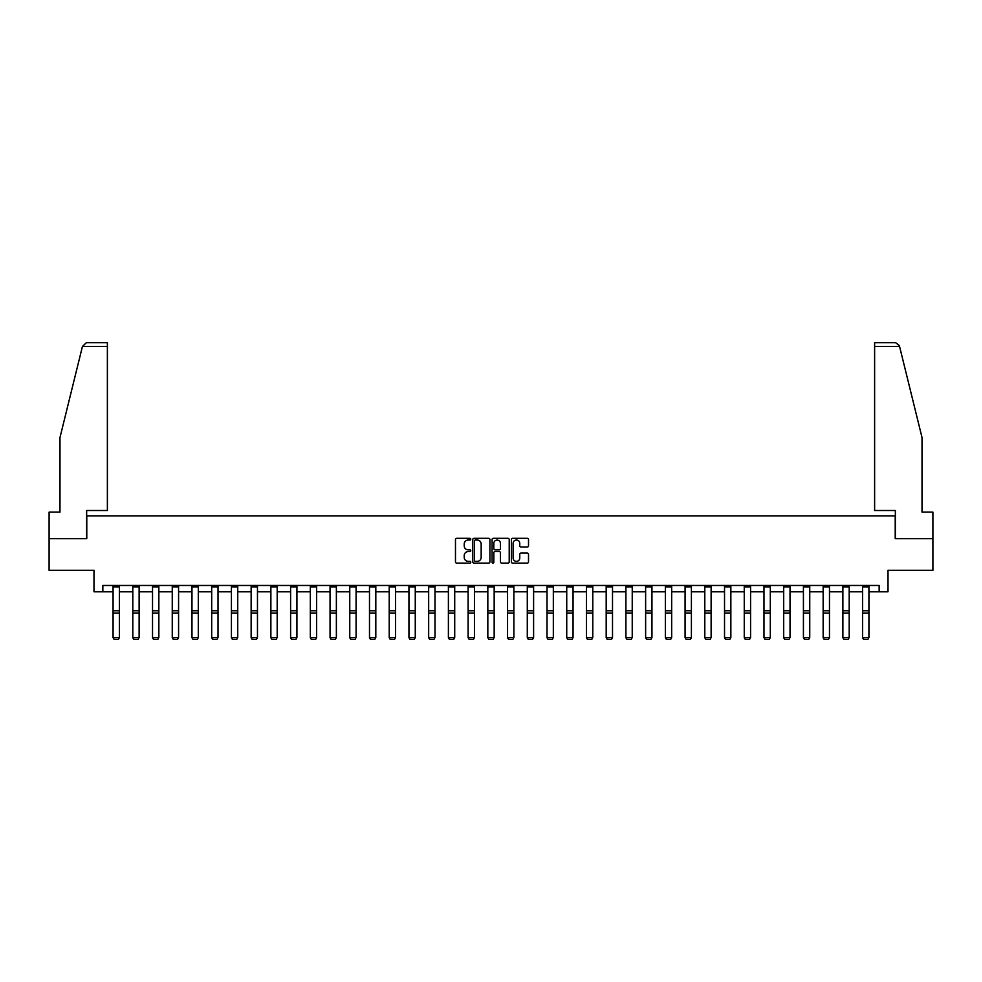 <?xml version="1.0" encoding="UTF-8"?>
<svg xmlns="http://www.w3.org/2000/svg" width="982" height="982" viewBox="0 0 982 982"><rect width="100%" height="100%" fill="white"/><g stroke="black" fill="none" stroke-linecap="round" stroke-linejoin="round"><path stroke-width="1.47" d="M470.771 539.155A0.872 0.872 0 0 0 469.899 538.296L456.716 538.296A1.24 1.24 0 0 0 455.476 539.535L455.476 561.876A1.24 1.24 0 0 0 456.716 563.116L469.899 563.116A0.872 0.872 0 0 0 470.771 562.244A0.872 0.872 0 0 0 469.899 561.373L468.193 561.373A3.977 3.977 0 0 1 464.228 557.408L464.228 555.542A3.977 3.977 0 0 1 468.193 551.565L469.899 551.565A0.872 0.872 0 0 0 470.771 550.706A0.872 0.872 0 0 0 469.899 549.834L468.193 549.834A3.977 3.977 0 0 1 464.228 545.857L464.228 544.003A3.977 3.977 0 0 1 468.193 540.026L469.899 540.026A0.872 0.872 0 0 0 470.771 539.155M527.273 547.035A1.24 1.24 0 0 0 528.512 545.796L528.512 539.535A1.24 1.24 0 0 0 527.273 538.296L512.629 538.296A1.24 1.24 0 0 0 511.389 539.535L511.389 561.876A1.24 1.24 0 0 0 512.629 563.116L527.273 563.116A1.24 1.24 0 0 0 528.512 561.876L528.512 554.302A1.24 1.24 0 0 0 527.273 553.062L521 553.062A1.24 1.24 0 0 0 519.76 554.302L519.76 558.058A3.314 3.314 0 0 1 516.446 561.373A3.314 3.314 0 0 1 513.12 558.058L513.12 543.353A3.314 3.314 0 0 1 516.446 540.026A3.314 3.314 0 0 1 519.76 543.353L519.76 545.796A1.24 1.24 0 0 0 521 547.035L527.273 547.035M102.84 591.79L102.84 585.468L879.16 585.468L879.16 591.79L888.01 591.79L888.01 570.297L932.9 570.297L932.9 538.688L895.216 538.688L895.216 515.931L86.784 515.931L86.784 538.688L49.1 538.688L49.1 570.297L93.99 570.297L93.99 591.79L113.077 591.79M489.92 539.535A1.24 1.24 0 0 0 488.668 538.296L474.024 538.296A1.24 1.24 0 0 0 472.784 539.535L472.784 561.876A1.24 1.24 0 0 0 474.024 563.116L488.668 563.116A1.24 1.24 0 0 0 489.92 561.876L489.92 539.535M493.332 538.296L507.976 538.296A1.24 1.24 0 0 1 509.216 539.535L509.216 561.876A1.24 1.24 0 0 1 507.976 563.116L501.704 563.116A1.24 1.24 0 0 1 500.464 561.876L500.464 552.805A1.24 1.24 0 0 0 499.224 551.565L495.063 551.565A1.24 1.24 0 0 0 493.823 552.805L493.823 562.244A0.872 0.872 0 0 1 492.952 563.116A0.872 0.872 0 0 1 492.08 562.244L492.08 539.535A1.24 1.24 0 0 1 493.332 538.296M119.399 591.79L132.803 591.79M139.125 591.79L152.529 591.79M158.851 591.79L172.255 591.79M178.577 591.79L191.969 591.79M198.303 591.79L211.695 591.79M218.016 591.79L231.421 591.79M237.742 591.79L251.147 591.79M257.468 591.79L270.872 591.79M277.194 591.79L290.598 591.79M296.92 591.79L310.324 591.79M316.646 591.79L330.05 591.79M336.372 591.79L349.764 591.79M356.085 591.79L369.49 591.79M375.811 591.79L389.216 591.79M395.537 591.79L408.942 591.79M415.263 591.79L428.668 591.79M434.989 591.79L448.393 591.79M454.715 591.79L468.119 591.79M474.441 591.79L487.833 591.79M494.167 591.79L507.559 591.79M513.881 591.79L527.285 591.79M533.607 591.79L547.011 591.79M553.332 591.79L566.737 591.79M573.058 591.79L586.463 591.79M592.784 591.79L606.189 591.79M612.51 591.79L625.915 591.79M632.236 591.79L645.628 591.79M651.95 591.79L665.354 591.79M671.676 591.79L685.08 591.79M691.402 591.79L704.806 591.79M711.128 591.79L724.532 591.79M730.853 591.79L744.258 591.79M750.579 591.79L763.984 591.79M770.305 591.79L783.697 591.79M790.031 591.79L803.423 591.79M809.745 591.79L823.149 591.79M829.471 591.79L842.875 591.79M849.197 591.79L862.601 591.79M868.923 591.79L879.16 591.79M475.398 540.026A0.872 0.872 0 0 0 474.527 540.898L474.527 560.501A0.872 0.872 0 0 0 475.398 561.373L477.191 561.373A3.977 3.977 0 0 0 481.168 557.408L481.168 544.003A3.977 3.977 0 0 0 477.191 540.026L475.398 540.026M500.464 543.414A3.314 3.314 0 0 0 497.137 540.088A3.314 3.314 0 0 0 493.823 543.414L493.823 548.594A1.24 1.24 0 0 0 495.063 549.834L499.224 549.834A1.24 1.24 0 0 0 500.464 548.594L500.464 543.414M113.077 637.723L114.022 639.294L113.077 637.49L119.399 637.49L118.454 639.294L114.022 639.196L118.454 639.294M119.399 585.468L119.399 637.49L118.454 639.196M113.077 585.468L113.077 637.49L114.022 639.196M82.427 346.499L86.33 342.706L107.382 342.706L107.382 346.499L82.427 346.499L59.976 437.542L59.976 512.138L49.1 512.138L49.1 538.688M86.649 538.688L86.649 510.493L107.382 510.493L107.382 346.499M932.9 538.688L932.9 512.138L922.024 512.138L922.024 437.542L899.352 345.59L895.67 342.706L874.618 342.706L874.618 510.493L895.351 510.493L895.351 538.688M132.803 637.723L133.748 639.294L132.803 637.49L139.125 637.49L138.18 639.294L133.748 639.196L138.18 639.294M152.529 637.723L153.474 639.294L152.529 637.49L158.851 637.49L157.906 639.294L153.474 639.196L157.906 639.294M139.125 585.468L139.125 637.49L138.18 639.196M132.803 585.468L132.803 637.49L133.748 639.196M158.851 585.468L158.851 637.49L157.906 639.196M152.529 585.468L152.529 637.49L153.474 639.196M172.255 637.723L173.2 639.294L172.255 637.49L178.577 637.49L177.619 639.294L173.2 639.196L177.619 639.294M191.969 637.723L192.926 639.294L191.969 637.49L198.303 637.49L197.345 639.294L192.926 639.196L197.345 639.294M211.695 637.723L212.652 639.294L211.695 637.49L218.016 637.49L217.071 639.294L212.652 639.196L217.071 639.294M178.577 585.468L178.577 637.49L177.619 639.196M172.255 585.468L172.255 637.49L173.2 639.196M198.303 585.468L198.303 637.49L197.345 639.196M191.969 585.468L191.969 637.49L192.926 639.196M218.016 585.468L218.016 637.49L217.071 639.196M211.695 585.468L211.695 637.49L212.652 639.196M231.421 637.723L232.366 639.294L231.421 637.49L237.742 637.49L236.797 639.294L232.366 639.196L236.797 639.294M237.742 585.468L237.742 637.49L236.797 639.196M231.421 585.468L231.421 637.49L232.366 639.196M251.147 637.723L252.092 639.294L251.147 637.49L257.468 637.49L256.523 639.294L252.092 639.196L256.523 639.294M257.468 585.468L257.468 637.49L256.523 639.196M251.147 585.468L251.147 637.49L252.092 639.196M270.872 637.723L271.818 639.294L270.872 637.49L277.194 637.49L276.249 639.294L271.818 639.196L276.249 639.294M277.194 585.468L277.194 637.49L276.249 639.196M270.872 585.468L270.872 637.49L271.818 639.196M290.598 637.723L291.544 639.294L290.598 637.49L296.92 637.49L295.975 639.294L291.544 639.196L295.975 639.294M296.92 585.468L296.92 637.49L295.975 639.196M290.598 585.468L290.598 637.49L291.544 639.196M310.324 637.723L311.269 639.294L310.324 637.49L316.646 637.49L315.688 639.294L311.269 639.196L315.688 639.294M316.646 585.468L316.646 637.49L315.688 639.196M310.324 585.468L310.324 637.49L311.269 639.196M330.05 637.723L330.995 639.294L330.05 637.49L336.372 637.49L335.414 639.294L330.995 639.196L335.414 639.294M336.372 585.468L336.372 637.49L335.414 639.196M330.05 585.468L330.05 637.49L330.995 639.196M349.764 637.723L350.721 639.294L349.764 637.49L356.085 637.49L355.14 639.294L350.721 639.196L355.14 639.294M356.085 585.468L356.085 637.49L355.14 639.196M349.764 585.468L349.764 637.49L350.721 639.196M369.49 637.723L370.447 639.294L369.49 637.49L375.811 637.49L374.866 639.294L370.447 639.196L374.866 639.294M375.811 585.468L375.811 637.49L374.866 639.196M369.49 585.468L369.49 637.49L370.447 639.196M389.216 637.723L390.161 639.294L389.216 637.49L395.537 637.49L394.592 639.294L390.161 639.196L394.592 639.294M395.537 585.468L395.537 637.49L394.592 639.196M389.216 585.468L389.216 637.49L390.161 639.196M408.942 637.723L409.887 639.294L408.942 637.49L415.263 637.49L414.318 639.294L409.887 639.196L414.318 639.294M415.263 585.468L415.263 637.49L414.318 639.196M408.942 585.468L408.942 637.49L409.887 639.196M428.668 637.723L429.613 639.294L428.668 637.49L434.989 637.49L434.044 639.294L429.613 639.196L434.044 639.294M434.989 585.468L434.989 637.49L434.044 639.196M428.668 585.468L428.668 637.49L429.613 639.196M448.393 637.723L449.339 639.294L448.393 637.49L454.715 637.49L453.77 639.294L449.339 639.196L453.77 639.294M454.715 585.468L454.715 637.49L453.77 639.196M448.393 585.468L448.393 637.49L449.339 639.196M468.119 637.723L469.065 639.294L468.119 637.49L474.441 637.49L473.484 639.294L469.065 639.196L473.484 639.294M474.441 585.468L474.441 637.49L473.484 639.196M468.119 585.468L468.119 637.49L469.065 639.196M487.833 637.723L488.791 639.294L487.833 637.49L494.167 637.49L493.21 639.294L488.791 639.196L493.21 639.294M494.167 585.468L494.167 637.49L493.21 639.196M487.833 585.468L487.833 637.49L488.791 639.196M507.559 637.723L508.516 639.294L507.559 637.49L513.881 637.49L512.935 639.294L508.516 639.196L512.935 639.294M513.881 585.468L513.881 637.49L512.935 639.196M507.559 585.468L507.559 637.49L508.516 639.196M527.285 637.723L528.23 639.294L527.285 637.49L533.607 637.49L532.661 639.294L528.23 639.196L532.661 639.294M533.607 585.468L533.607 637.49L532.661 639.196M527.285 585.468L527.285 637.49L528.23 639.196M547.011 637.723L547.956 639.294L547.011 637.49L553.332 637.49L552.387 639.294L547.956 639.196L552.387 639.294M553.332 585.468L553.332 637.49L552.387 639.196M547.011 585.468L547.011 637.49L547.956 639.196M566.737 637.723L567.682 639.294L566.737 637.49L573.058 637.49L572.113 639.294L567.682 639.196L572.113 639.294M573.058 585.468L573.058 637.49L572.113 639.196M566.737 585.468L566.737 637.49L567.682 639.196M586.463 637.723L587.408 639.294L586.463 637.49L592.784 637.49L591.839 639.294L587.408 639.196L591.839 639.294M592.784 585.468L592.784 637.49L591.839 639.196M586.463 585.468L586.463 637.49L587.408 639.196M606.189 637.723L607.134 639.294L606.189 637.49L612.51 637.49L611.553 639.294L607.134 639.196L611.553 639.294M612.51 585.468L612.51 637.49L611.553 639.196M606.189 585.468L606.189 637.49L607.134 639.196M625.915 637.723L626.86 639.294L625.915 637.49L632.236 637.49L631.279 639.294L626.86 639.196L631.279 639.294M632.236 585.468L632.236 637.49L631.279 639.196M625.915 585.468L625.915 637.49L626.86 639.196M645.628 637.723L646.586 639.294L645.628 637.49L651.95 637.49L651.005 639.294L646.586 639.196L651.005 639.294M651.95 585.468L651.95 637.49L651.005 639.196M645.628 585.468L645.628 637.49L646.586 639.196M665.354 637.723L666.312 639.294L665.354 637.49L671.676 637.49L670.731 639.294L666.312 639.196L670.731 639.294M671.676 585.468L671.676 637.49L670.731 639.196M665.354 585.468L665.354 637.49L666.312 639.196M685.08 637.723L686.025 639.294L685.08 637.49L691.402 637.49L690.456 639.294L686.025 639.196L690.456 639.294M691.402 585.468L691.402 637.49L690.456 639.196M685.08 585.468L685.08 637.49L686.025 639.196M704.806 637.723L705.751 639.294L704.806 637.49L711.128 637.49L710.182 639.294L705.751 639.196L710.182 639.294M711.128 585.468L711.128 637.49L710.182 639.196M704.806 585.468L704.806 637.49L705.751 639.196M724.532 637.723L725.477 639.294L724.532 637.49L730.853 637.49L729.908 639.294L725.477 639.196L729.908 639.294M730.853 585.468L730.853 637.49L729.908 639.196M724.532 585.468L724.532 637.49L725.477 639.196M744.258 637.723L745.203 639.294L744.258 637.49L750.579 637.49L749.634 639.294L745.203 639.196L749.634 639.294M750.579 585.468L750.579 637.49L749.634 639.196M744.258 585.468L744.258 637.49L745.203 639.196M763.984 637.723L764.929 639.294L763.984 637.49L770.305 637.49L769.348 639.294L764.929 639.196L769.348 639.294M770.305 585.468L770.305 637.49L769.348 639.196M763.984 585.468L763.984 637.49L764.929 639.196M783.697 637.723L784.655 639.294L783.697 637.49L790.031 637.49L789.074 639.294L784.655 639.196L789.074 639.294M790.031 585.468L790.031 637.49L789.074 639.196M783.697 585.468L783.697 637.49L784.655 639.196M803.423 637.723L804.381 639.294L803.423 637.49L809.745 637.49L808.8 639.294L804.381 639.196L808.8 639.294M809.745 585.468L809.745 637.49L808.8 639.196M803.423 585.468L803.423 637.49L804.381 639.196M823.149 637.723L824.094 639.294L823.149 637.49L829.471 637.49L828.526 639.294L824.094 639.196L828.526 639.294M829.471 585.468L829.471 637.49L828.526 639.196M823.149 585.468L823.149 637.49L824.094 639.196M842.875 637.723L843.82 639.294L842.875 637.49L849.197 637.49L848.252 639.294L843.82 639.196L848.252 639.294M849.197 585.468L849.197 637.49L848.252 639.196M842.875 585.468L842.875 637.49L843.82 639.196M862.601 637.723L863.546 639.294L862.601 637.49L868.923 637.49L867.978 639.294L863.546 639.196L867.978 639.294M868.923 585.468L868.923 637.49L867.978 639.196M862.601 585.468L862.601 637.49L863.546 639.196M119.399 585.493L113.077 585.493M119.399 610.743L113.077 610.743M119.399 613.136L113.077 613.136M119.399 586.855L113.077 586.855M899.573 346.499L874.618 346.499M139.125 585.493L132.803 585.493M139.125 610.743L132.803 610.743M139.125 613.136L132.803 613.136M139.125 586.855L132.803 586.855M158.851 585.493L152.529 585.493M158.851 610.743L152.529 610.743M158.851 613.136L152.529 613.136M158.851 586.855L152.529 586.855M178.577 585.493L172.255 585.493M178.577 610.743L172.255 610.743M178.577 613.136L172.255 613.136M178.577 586.855L172.255 586.855M198.303 585.493L191.969 585.493M198.303 610.743L191.969 610.743M198.303 613.136L191.969 613.136M198.303 586.855L191.969 586.855M218.016 585.493L211.695 585.493M218.016 610.743L211.695 610.743M218.016 613.136L211.695 613.136M218.016 586.855L211.695 586.855M237.742 585.493L231.421 585.493M237.742 610.743L231.421 610.743M237.742 613.136L231.421 613.136M237.742 586.855L231.421 586.855M257.468 585.493L251.147 585.493M257.468 610.743L251.147 610.743M257.468 613.136L251.147 613.136M257.468 586.855L251.147 586.855M277.194 585.493L270.872 585.493M277.194 610.743L270.872 610.743M277.194 613.136L270.872 613.136M277.194 586.855L270.872 586.855M296.92 585.493L290.598 585.493M296.92 610.743L290.598 610.743M296.92 613.136L290.598 613.136M296.92 586.855L290.598 586.855M316.646 585.493L310.324 585.493M316.646 610.743L310.324 610.743M316.646 613.136L310.324 613.136M316.646 586.855L310.324 586.855M336.372 585.493L330.05 585.493M336.372 610.743L330.05 610.743M336.372 613.136L330.05 613.136M336.372 586.855L330.05 586.855M356.085 585.493L349.764 585.493M356.085 610.743L349.764 610.743M356.085 613.136L349.764 613.136M356.085 586.855L349.764 586.855M375.811 585.493L369.49 585.493M375.811 610.743L369.49 610.743M375.811 613.136L369.49 613.136M375.811 586.855L369.49 586.855M395.537 585.493L389.216 585.493M395.537 610.743L389.216 610.743M395.537 613.136L389.216 613.136M395.537 586.855L389.216 586.855M415.263 585.493L408.942 585.493M415.263 610.743L408.942 610.743M415.263 613.136L408.942 613.136M415.263 586.855L408.942 586.855M434.989 585.493L428.668 585.493M434.989 610.743L428.668 610.743M434.989 613.136L428.668 613.136M434.989 586.855L428.668 586.855M454.715 585.493L448.393 585.493M454.715 610.743L448.393 610.743M454.715 613.136L448.393 613.136M454.715 586.855L448.393 586.855M474.441 585.493L468.119 585.493M474.441 610.743L468.119 610.743M474.441 613.136L468.119 613.136M474.441 586.855L468.119 586.855M494.167 585.493L487.833 585.493M494.167 610.743L487.833 610.743M494.167 613.136L487.833 613.136M494.167 586.855L487.833 586.855M513.881 585.493L507.559 585.493M513.881 610.743L507.559 610.743M513.881 613.136L507.559 613.136M513.881 586.855L507.559 586.855M533.607 585.493L527.285 585.493M533.607 610.743L527.285 610.743M533.607 613.136L527.285 613.136M533.607 586.855L527.285 586.855M553.332 585.493L547.011 585.493M553.332 610.743L547.011 610.743M553.332 613.136L547.011 613.136M553.332 586.855L547.011 586.855M573.058 585.493L566.737 585.493M573.058 610.743L566.737 610.743M573.058 613.136L566.737 613.136M573.058 586.855L566.737 586.855M592.784 585.493L586.463 585.493M592.784 610.743L586.463 610.743M592.784 613.136L586.463 613.136M592.784 586.855L586.463 586.855M612.51 585.493L606.189 585.493M612.51 610.743L606.189 610.743M612.51 613.136L606.189 613.136M612.51 586.855L606.189 586.855M632.236 585.493L625.915 585.493M632.236 610.743L625.915 610.743M632.236 613.136L625.915 613.136M632.236 586.855L625.915 586.855M651.95 585.493L645.628 585.493M651.95 610.743L645.628 610.743M651.95 613.136L645.628 613.136M651.95 586.855L645.628 586.855M671.676 585.493L665.354 585.493M671.676 610.743L665.354 610.743M671.676 613.136L665.354 613.136M671.676 586.855L665.354 586.855M691.402 585.493L685.08 585.493M691.402 610.743L685.08 610.743M691.402 613.136L685.08 613.136M691.402 586.855L685.08 586.855M711.128 585.493L704.806 585.493M711.128 610.743L704.806 610.743M711.128 613.136L704.806 613.136M711.128 586.855L704.806 586.855M730.853 585.493L724.532 585.493M730.853 610.743L724.532 610.743M730.853 613.136L724.532 613.136M730.853 586.855L724.532 586.855M750.579 585.493L744.258 585.493M750.579 610.743L744.258 610.743M750.579 613.136L744.258 613.136M750.579 586.855L744.258 586.855M770.305 585.493L763.984 585.493M770.305 610.743L763.984 610.743M770.305 613.136L763.984 613.136M770.305 586.855L763.984 586.855M790.031 585.493L783.697 585.493M790.031 610.743L783.697 610.743M790.031 613.136L783.697 613.136M790.031 586.855L783.697 586.855M809.745 585.493L803.423 585.493M809.745 610.743L803.423 610.743M809.745 613.136L803.423 613.136M809.745 586.855L803.423 586.855M829.471 585.493L823.149 585.493M829.471 610.743L823.149 610.743M829.471 613.136L823.149 613.136M829.471 586.855L823.149 586.855M849.197 585.493L842.875 585.493M849.197 610.743L842.875 610.743M849.197 613.136L842.875 613.136M849.197 586.855L842.875 586.855M868.923 585.493L862.601 585.493M868.923 610.743L862.601 610.743M868.923 613.136L862.601 613.136M868.923 586.855L862.601 586.855"/></g></svg>
